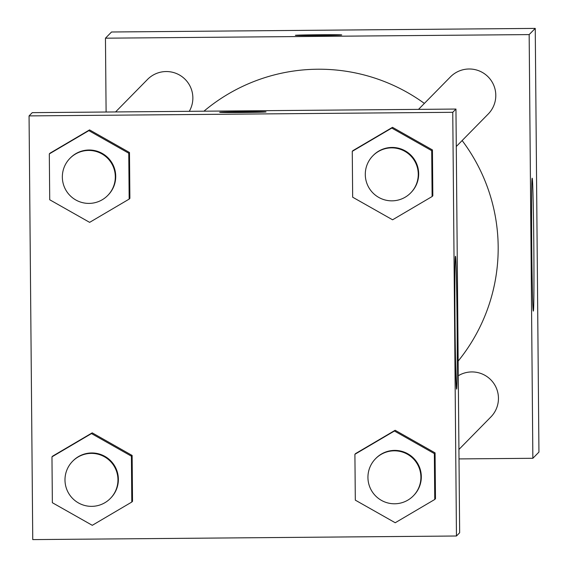 <?xml version="1.0" encoding="UTF-8"?>
<svg xmlns="http://www.w3.org/2000/svg" width="568" height="568" viewBox="0 0 568 568"><rect width="100%" height="100%" fill="white"/><g stroke="black" fill="none" stroke-linecap="round" stroke-linejoin="round"><path stroke-width="0.85" d="M106.102 112.024L105.456 38.184L111.541 31.993L535.248 28.4L538.94 452.1L532.862 458.291L459.008 458.916M533.799 243.601A66.428 1.044 -90.5 0 1 533.324 311.079A66.428 1.044 -90.5 0 1 531.719 244.666A66.428 1.044 -90.5 0 1 532.202 178.231A66.428 1.044 -90.5 0 1 533.799 243.601M105.456 38.184L529.163 34.591L535.248 28.4M529.163 34.591L532.862 458.291M295.374 35.322A23.174 0.362 179.5 0 1 318.726 34.762A23.174 0.362 179.5 0 1 341.723 34.925A23.174 0.362 179.5 0 1 318.549 35.493A23.174 0.362 179.5 0 1 295.374 35.33A23.174 0.362 179.5 0 1 295.374 35.322M341.709 34.932A23.174 0.362 -0.5 0 0 318.541 34.783A23.174 0.362 -0.5 0 0 295.381 35.337M456.281 146.508L488.196 114.047A26.483 26.476 -135.5 0 0 487.876 76.595A26.483 26.476 -135.5 0 0 450.424 76.907L418.51 109.376M189.286 111.314A26.483 26.476 -135.5 0 0 147.474 79.477L115.567 111.939M458.93 449.458L490.844 416.99A26.483 26.476 -135.5 0 0 458.284 375.739M424.367 103.419A179.041 178.998 -135.5 0 0 203.94 111.193M458.156 361.092A179.041 178.998 -135.5 0 0 462.146 140.552M32.255 112.649L455.955 109.056L459.654 532.756L456.459 536.007L32.752 539.6L29.06 115.9L32.255 112.649M392.509 127.331L352.984 150.598L392.509 127.331L432.433 149.924L392.509 127.331L391.785 128.063L431.708 150.662L432.113 196.528L392.587 219.795L352.664 197.202L352.266 151.329L391.785 128.063M432.83 195.79L432.433 149.924L432.83 195.79L432.113 196.528M395.15 430.274L355.632 453.548L395.15 430.274L435.074 452.873L395.15 430.274L394.433 431.005L434.35 453.605L434.754 499.471L395.229 522.745L355.312 500.145L354.908 454.279L394.433 431.005M435.478 498.74L435.074 452.873L435.478 498.74L434.754 499.471M92.208 432.844L52.682 456.111L92.208 432.844L132.131 455.444L92.208 432.844L91.483 433.576L131.407 456.175L131.804 502.041L92.286 525.315L52.362 502.715L51.965 456.85L91.483 433.576M132.529 501.31L132.131 455.444L132.529 501.31L131.804 502.041M29.06 115.9L452.76 112.308L456.459 536.007M89.559 129.894L50.041 153.168L89.559 129.894L129.483 152.494L89.559 129.894L88.842 130.633L128.766 153.225L129.163 199.098L89.637 222.365L49.721 199.766L49.317 153.9L88.842 130.633M129.887 198.36L129.483 152.494L129.887 198.36L129.163 199.098M455.472 256.274A66.428 1.044 -90.5 0 1 455.486 256.26A66.428 1.044 -90.5 0 1 457.098 322.681A66.428 1.044 -90.5 0 1 456.615 389.115A66.428 1.044 -90.5 0 1 455.011 323.22A66.428 1.044 -90.5 0 1 455.472 256.274M452.76 112.308L455.955 109.056M242.508 112.478A23.174 0.362 179.5 0 1 219.695 112.315A23.174 0.362 179.5 0 1 242.863 111.747A23.174 0.362 179.5 0 1 266.044 111.91A23.174 0.362 179.5 0 1 242.508 112.478M266.03 111.917A23.174 0.362 -0.5 0 0 242.863 111.768A23.174 0.362 -0.5 0 0 219.702 112.322M410.664 192.914L411.076 192.495A26.483 26.476 -135.5 0 0 391.955 147.446A26.483 26.476 -135.5 0 0 373.297 155.362L372.885 155.781A26.483 26.476 -135.5 0 0 373.211 193.234A26.483 26.476 -135.5 0 0 416.152 164.01A26.483 26.476 -135.5 0 0 372.885 155.781M352.266 151.329L352.984 150.598M431.708 150.662L432.433 149.924M413.305 495.864L413.717 495.445A26.483 26.476 -135.5 0 0 394.597 450.396A26.483 26.476 -135.5 0 0 375.945 458.305L375.533 458.731A26.483 26.476 -135.5 0 0 375.853 496.176A26.483 26.476 -135.5 0 0 418.793 466.953A26.483 26.476 -135.5 0 0 375.533 458.731M354.908 454.279L355.632 453.548M434.35 453.605L435.074 452.873M107.714 195.484L108.126 195.065A26.483 26.476 -135.5 0 0 89.013 150.016A26.483 26.476 -135.5 0 0 70.354 157.932L69.942 158.351A26.483 26.476 -135.5 0 0 70.269 195.804A26.483 26.476 -135.5 0 0 113.202 166.58A26.483 26.476 -135.5 0 0 69.942 158.351M49.317 153.9L50.041 153.168M128.766 153.225L129.483 152.494M110.362 498.434L110.774 498.015A26.483 26.476 -135.5 0 0 91.654 452.966A26.483 26.476 -135.5 0 0 72.995 460.875L72.583 461.294A26.483 26.476 -135.5 0 0 72.91 498.747A26.483 26.476 -135.5 0 0 115.851 469.523A26.483 26.476 -135.5 0 0 72.583 461.294M51.965 456.85L52.682 456.111M131.407 456.175L132.131 455.444"/></g></svg>

